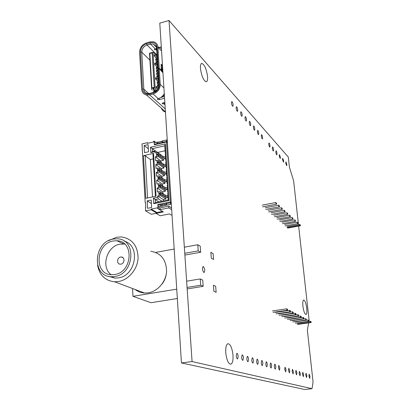 <?xml version="1.0" encoding="UTF-8"?>
<svg xmlns="http://www.w3.org/2000/svg" width="410" height="410" viewBox="0 0 410 410"><rect width="100%" height="100%" fill="white"/><g stroke="black" fill="none" stroke-linecap="round" stroke-linejoin="round"><path stroke-width="0.61" d="M302.908 306.162C302.575 302.518 302.831 300.484 303.677 300.058C304.999 300.51 306.019 303.277 306.752 308.366C307.09 312.02 306.834 314.065 305.978 314.511C304.666 314.07 303.641 311.287 302.908 306.162M231.471 102.997L231.737 101.562C232.367 101.772 232.834 102.869 233.136 104.842L232.865 106.277C232.239 106.072 231.773 104.975 231.471 102.997M236.119 108.153L236.38 106.728C236.99 106.933 237.441 108.004 237.733 109.941L237.477 111.366C236.867 111.161 236.416 110.09 236.119 108.153M256.593 361.512L257.075 359.119C257.639 359.247 258.034 360.2 258.259 361.979L257.777 364.382C257.219 364.249 256.819 363.296 256.593 361.512M261.252 362.814L261.713 360.452C262.257 360.58 262.641 361.517 262.866 363.265L262.405 365.628C261.862 365.5 261.477 364.562 261.252 362.814M265.757 364.07L266.198 361.743C266.72 361.871 267.094 362.788 267.32 364.505L266.879 366.837C266.356 366.709 265.982 365.787 265.757 364.07M270.118 365.284L270.538 362.988C271.041 363.116 271.405 364.024 271.625 365.705L271.205 368.006C270.702 367.878 270.339 366.97 270.118 365.284M274.336 366.458L274.736 364.198C275.228 364.326 275.582 365.213 275.802 366.868L275.397 369.133C274.91 369.01 274.556 368.118 274.336 366.458M278.426 367.601L278.81 365.371L279.84 367.995L279.461 370.23L278.426 367.601M284.704 369.348L285.063 367.17L286.052 369.728L285.698 371.911L284.704 369.348M288.476 370.399L288.814 368.247L289.783 370.768L289.445 372.921L288.476 370.399M200.485 68.649C200.285 65.61 200.664 63.863 201.628 63.406C204.385 64.247 206.363 68.608 207.557 76.491C207.773 79.555 207.388 81.323 206.414 81.79C203.678 80.985 201.699 76.603 200.485 68.649M225.782 352.928C225.5 347.49 226.238 344.41 228.001 343.688C230.451 344.169 232.111 347.921 232.977 354.932C233.29 360.385 232.547 363.491 230.753 364.249C228.314 363.772 226.658 359.995 225.782 352.928M308.909 376.098L309.171 374.104L310.011 376.406L309.75 378.399L308.909 376.098M305.742 375.217L306.014 373.197L306.875 375.529L306.603 377.548L305.742 375.217M302.488 374.304L302.77 372.265L303.651 374.632L303.369 376.677L302.488 374.304M299.136 373.372L299.433 371.306L300.335 373.705L300.038 375.78L299.136 373.372M295.687 372.413L295.994 370.317L296.922 372.757L296.609 374.853L295.687 372.413M292.135 371.419L292.458 369.297L293.406 371.778L293.078 373.905L292.135 371.419M240.629 113.15L240.88 111.735C241.469 111.94 241.91 112.991 242.197 114.887L241.946 116.302C241.357 116.102 240.921 115.051 240.629 113.15M245.006 118.003L245.247 116.594C245.815 116.794 246.241 117.824 246.528 119.684L246.282 121.093C245.713 120.899 245.288 119.869 245.006 118.003M249.254 122.708L249.485 121.314C250.038 121.509 250.454 122.518 250.73 124.343L250.495 125.742C249.946 125.552 249.531 124.537 249.254 122.708M253.38 127.279L253.6 125.896C254.133 126.085 254.538 127.079 254.81 128.868L254.584 130.262C254.051 130.067 253.652 129.078 253.38 127.279M257.383 131.723L257.603 130.344C258.115 130.534 258.51 131.507 258.777 133.265L258.561 134.649C258.044 134.459 257.654 133.486 257.383 131.723M261.278 136.038L261.488 134.67C261.99 134.854 262.369 135.812 262.631 137.54L262.42 138.913C261.923 138.729 261.544 137.77 261.278 136.038M268.75 144.32L268.945 142.967C269.411 143.146 269.775 144.074 270.031 145.74L269.831 147.093C269.365 146.913 269.001 145.991 268.75 144.32M272.332 148.292L272.522 146.949C272.978 147.128 273.327 148.036 273.578 149.676L273.388 151.018C272.932 150.844 272.583 149.932 272.332 148.292M275.817 152.156L276.002 150.824C276.442 150.998 276.786 151.895 277.032 153.504L276.853 154.842C276.412 154.667 276.063 153.77 275.817 152.156M279.215 155.923L279.389 154.601L280.399 157.235L280.225 158.562L279.215 155.923M282.526 159.592L282.695 158.275L283.679 160.869L283.51 162.186L282.526 159.592M285.749 163.165L285.913 161.858L286.872 164.41L286.708 165.717L285.749 163.165M236.252 355.844L236.836 353.297C237.487 353.43 237.933 354.455 238.174 356.377L237.59 358.934C236.939 358.801 236.493 357.771 236.252 355.844M241.608 357.335L242.166 354.829C242.792 354.963 243.227 355.972 243.463 357.853L242.904 360.369C242.279 360.236 241.849 359.227 241.608 357.335M246.779 358.781L247.312 356.31C247.917 356.439 248.332 357.428 248.568 359.278L248.04 361.753C247.435 361.62 247.015 360.631 246.779 358.781M251.771 360.17L252.278 357.735C252.857 357.868 253.267 358.837 253.498 360.651L252.99 363.091C252.411 362.958 252.001 361.984 251.771 360.17M308.643 322.87L307.362 330.163L313.05 381.889L312.02 388.68L192.07 361.558L181.451 362.947L159.787 23.124L169.022 20.5L288.317 157.076L289.439 167.254L293.616 180.784L298.48 224.572M192.07 361.558L169.022 20.5M312.02 388.68L304.743 389.5L181.451 362.947M298.649 226.089L309.104 320.256L308.889 321.496M276.514 203.206L276.612 204.149L275.868 203.478L275.771 202.53L276.514 203.206M287.195 226.638L299.664 224.357L299.756 225.223L286.969 227.555M299.664 224.357L300.274 224.916L300.371 225.777L299.756 225.223M297.85 222.702L297.947 223.573L297.322 223.004L297.229 222.133L297.85 222.702M295.379 220.447L295.477 221.323L294.841 220.744L294.744 219.862L295.379 220.447M292.853 218.14L292.95 219.027L292.299 218.433L292.202 217.546L292.853 218.14M290.275 215.783L290.372 216.68L289.711 216.075L289.614 215.178L290.275 215.783M287.641 213.374L287.738 214.281L287.061 213.661L286.964 212.754L287.641 213.374M284.95 210.919L285.047 211.832L284.356 211.201L284.258 210.284L284.95 210.919M282.203 208.403L282.3 209.325L281.588 208.68L281.491 207.757L282.203 208.403M279.389 205.835L279.487 206.768L278.764 206.107L278.667 205.174L279.389 205.835M262.185 205.164L275.771 202.53M284.648 224.449L297.229 222.133M282.044 222.215L294.744 219.862M279.384 219.929L292.202 217.546M276.673 217.602L289.614 215.178M273.901 215.219L286.964 212.754M271.066 212.79L284.258 210.284M268.171 210.304L281.491 207.757M265.214 207.762L278.667 205.174M262.702 206.835L276.612 204.149M287.605 228.103L300.371 225.777M285.068 225.936L297.947 223.573M282.475 223.722L295.477 221.323M279.83 221.461L292.95 219.027M277.124 219.15L290.372 216.68M274.367 216.793L287.738 214.281M271.543 214.384L285.047 211.832M268.663 211.924L282.3 209.325M265.716 209.407L279.487 206.768M172.021 214.973L171.406 215.091L169.499 213.917L160.125 215.773L156.031 213.333L151.351 214.266L145.617 210.904L151.188 209.782L156.938 213.22L163.37 211.939L157.696 208.47L158.05 208.398L157.824 204.554L170.314 202.012L166.506 141.978L154.319 144.786L154.104 141.122L153.765 141.204L153.801 141.875L147.467 143.341L147.431 142.675L148.107 143.192M145.504 203.119L145.166 202.54L145.468 202.478L145.734 207.404L145.432 207.465L145.617 210.904M145.432 207.465L145.729 207.265M145.166 202.54L142.009 143.93L147.431 142.675M162.796 204.605L157.86 205.195L157.947 206.666L159.987 207.926L160.09 209.648L168.848 207.89L171.682 209.684M160.09 209.648L158.05 208.398M155.749 142.413L154.104 141.122M157.829 142.301L159.008 142.029M161.12 141.542L162.324 141.265M151.188 209.782L151.147 209.079L157.655 207.762L157.696 208.47M145.796 198.337L143.479 155.656L153.545 153.371L156.041 196.216L145.796 198.337M162.416 185.479L162.324 183.998L164.902 183.449L164.82 182.148L159.808 178.663L159.885 179.985L158.091 179.841L157.86 175.921L156.466 176.218L156.236 172.308L161.853 176.269L164.42 175.716L159.413 172.154L156.236 172.308M157.63 172.005L157.394 168.105L156.01 168.407L155.779 164.523L161.386 168.582L163.949 168.023L158.947 164.369L155.779 164.523M157.163 164.215L156.938 160.336L155.554 160.643L155.323 156.779L160.92 160.946L163.472 160.377L158.486 156.63L155.323 156.779M156.707 156.471L156.476 152.612L155.098 152.925L155.026 151.649L150.808 152.607L150.506 147.277L165.338 143.869L168.91 200.608L153.729 203.703L153.412 198.158L157.707 197.272L158.362 198.922L155.287 199.552L153.412 198.158M163.354 200.931L163.272 199.593L165.865 199.06L165.784 197.743L160.751 194.453L160.833 195.785L157.624 195.954L157.707 197.272M159.029 195.662L158.793 191.69L157.394 191.982L157.163 188.026L158.562 187.729L158.327 183.782L156.927 184.08L156.697 180.144L158.091 179.841M147.154 200.859L147.559 208.316L151.633 207.491L151.213 200.024L147.154 200.859L151.408 203.473M144.13 145.535L144.52 152.679L148.497 151.772L148.097 144.617L144.13 145.535L148.148 148.553L148.348 149.061M168.848 207.89L168.741 206.163L171.57 207.967M159.987 207.926L168.741 206.163M156.938 213.22L156.897 212.523L162.498 211.406M151.147 209.079L156.897 212.523M155.954 213.349L157.266 214.071M167.413 142.711L166.506 141.978M171.231 202.612L170.314 202.012M157.824 204.554L158.608 205.041M164.671 179.744L159.649 176.064L159.731 177.412L160.74 178.114M159.649 176.064L157.86 175.921M166.911 179.923L164.538 179.667L161.95 177.853L159.531 178.37L157.937 177.269L159.731 177.412M159.808 178.663L158.014 178.524M165.153 187.539L160.12 183.916L160.202 185.274L161.212 185.955M160.12 183.916L158.327 183.782M167.398 187.708L165.02 187.462L162.427 185.699L159.997 186.212L158.409 185.135L160.202 185.274M162.893 193.335L162.796 191.772L165.384 191.234L165.302 189.922L160.279 186.535L160.356 187.862L158.562 187.729M160.279 186.535L158.48 186.401M165.64 195.38L160.597 191.818L160.679 193.182L161.689 193.848M160.597 191.818L158.793 191.69M167.89 195.544L165.502 195.309L162.903 193.592L160.469 194.099L158.875 193.054L160.679 193.182M160.751 194.453L158.952 194.325M158.911 201.838L155.287 199.552L155.462 202.545L153.729 203.703M168.91 200.608L168.167 199.947L155.462 202.545M168.387 192.367L167.731 193.002L168.167 199.947M167.89 184.413L167.234 185.064L167.649 191.731L168.31 191.091M167.393 176.51L166.737 177.176L167.152 183.803L167.808 183.147M166.896 168.653L166.245 169.335L166.66 175.916L167.311 175.249M165.917 153.079L165.271 153.791L165.681 160.295L166.404 160.843L165.758 161.54L166.168 168.085L166.819 167.398M165.681 160.295L166.327 159.598M165.338 143.869L164.774 145.827L165.194 152.551L165.84 151.838M164.774 145.827L152.346 148.671L150.506 147.277M150.808 152.607L152.515 151.546L152.346 148.671L155.303 150.911M155.026 151.649L155.528 150.859L152.515 151.546M165.543 158.06L163.185 157.773L160.607 155.821L160.535 154.59L158.137 155.134L156.559 153.94L158.332 154.104L158.255 152.781L156.476 152.612M158.486 156.63L158.409 155.334L156.63 155.175M165.942 164.492L163.58 164.21L161.002 162.298L158.598 162.832L157.015 161.668L158.798 161.827L158.716 160.494L156.938 160.336M158.947 164.369L158.87 163.067L157.086 162.908M166.501 173.42L164.133 173.153L161.55 171.298L161.473 170.053L159.065 170.58L157.476 169.443L159.259 169.596L159.183 168.254L157.394 168.105M159.413 172.154L159.336 170.842L157.548 170.693M153.545 153.371L152.935 154.078L155.38 196.354M152.51 196.949L150.388 159.546L145.258 155.815L147.574 197.974M145.258 155.815L143.479 155.656M157.614 152.448L165.081 150.752M158.255 152.781L163.241 156.635M158.409 155.334L163.395 159.095L163.472 160.377M160.92 160.946L160.997 162.186M158.716 160.494L163.718 164.292M158.87 163.067L163.867 166.737L163.949 168.023M161.386 168.582L161.468 169.904M159.183 168.254L164.195 171.995M159.336 170.842L164.343 174.419L164.42 175.716M161.94 177.668L161.853 176.269M165.194 152.551L165.896 153.099M153.212 158.911L150.388 159.546M161.96 201.218L158.362 198.922M158.024 152.761L155.528 150.859M163.272 199.593L157.624 195.954M165.865 199.06L160.833 195.785M168.382 192.223L167.649 191.731M159.336 154.862L158.332 154.104M167.88 184.305L167.152 183.803M166.168 168.085L166.896 168.618M162.796 191.772L157.163 188.026M165.384 191.234L160.356 187.862M167.388 176.438L166.66 175.916M159.797 162.565L158.798 161.827M162.324 183.998L156.697 180.144M164.902 183.449L159.885 179.985M160.269 170.314L159.259 169.596M164.343 174.419L166.537 173.942M161.55 171.298L160.341 171.559M164.133 173.153L164.056 171.913L161.473 170.053M164.056 171.913L166.424 172.185M166.614 168.946L166.286 169.289M159.013 142.162L156.886 142.147L154.201 142.772L154.283 144.176L157.768 143.633L157.686 142.229M162.288 141.419L158.998 141.922L159.075 143.587L157.768 143.633M167.239 139.979L162.58 140.83L162.319 141.184M160.976 141.465L161.063 142.875L159.085 143.331M167.326 141.394L162.667 142.239L162.375 142.829L161.063 142.875M166.644 141.322L166.557 139.912M154.898 144.653L154.283 144.176M166.071 161.202L165.794 161.499M163.867 166.737L166.055 166.255M159.874 163.805L161.079 163.539L161.002 162.298M161.079 163.539L163.657 165.44L163.58 164.21M166.019 165.717L163.657 165.44M167.162 176.741L166.793 177.12M164.82 182.148L167.019 181.681M159.531 178.37L159.546 178.642M160.812 179.365L162.022 179.103L161.95 177.853M162.022 179.103L164.615 180.912L164.538 179.667M166.988 181.169L164.615 180.912M166.152 203.939L162.78 204.411L162.857 206.097L157.947 206.666M171.231 202.663L166.188 203.739M164.81 204.001L164.902 205.477L162.873 205.887M171.329 204.144L164.902 205.477M170.632 204.098L170.539 202.617M168.269 192.48L167.818 192.92M165.784 197.743L167.998 197.287M160.469 194.099L160.489 194.432M161.765 195.114L162.98 194.863L162.903 193.592M162.98 194.863L165.578 196.569L165.502 195.309M167.967 196.8L165.578 196.569M163.395 159.095L165.573 158.614M160.607 155.821L159.408 156.092M163.185 157.773L163.108 156.548L160.535 154.59M163.108 156.548L165.466 156.84M167.716 184.587L167.3 184.997M165.302 189.922L167.511 189.461M159.997 186.212L160.018 186.514M161.289 187.216L162.503 186.96L162.427 185.699M162.503 186.96L165.097 188.718L165.02 187.462M167.475 188.959L165.097 188.718M287.487 309.207L287.594 310.226L286.856 309.842L286.749 308.817L287.487 309.207M297.486 323.106L310.457 321.271L310.565 322.204L297.245 324.079M310.457 321.271L311.062 321.589L311.164 322.516L310.565 322.204M308.668 320.333L308.771 321.266L308.156 320.948L308.053 320.01L308.668 320.333M306.219 319.047L306.326 319.99L305.696 319.662L305.588 318.713L306.219 319.047M303.723 317.735L303.825 318.688L303.18 318.355L303.077 317.396L303.723 317.735M301.165 316.392L301.268 317.355L300.612 317.012L300.504 316.043L301.165 316.392M298.552 315.018L298.659 315.992L297.983 315.644L297.88 314.665L298.552 315.018M295.882 313.614L295.984 314.603L295.297 314.239L295.19 313.25L295.882 313.614M293.145 312.179L293.252 313.173L292.545 312.809L292.443 311.81L293.145 312.179M290.352 310.708L290.454 311.718L289.737 311.344L289.629 310.329L290.352 310.708M272.553 310.918L286.749 308.817M294.949 321.865L308.053 320.01M292.361 320.605L305.588 318.713M289.716 319.308L303.077 317.396M287.015 317.991L300.504 316.043M284.253 316.638L297.88 314.665M281.424 315.254L295.19 313.25M278.534 313.845L292.443 311.81M275.576 312.399L289.629 310.329M273.06 312.364L287.594 310.226M297.885 324.387L311.164 322.516M295.359 323.162L308.771 321.266M292.781 321.917L306.326 319.99M290.152 320.64L303.825 318.688M287.461 319.339L301.268 317.355M284.709 318.006L298.659 315.992M281.895 316.643L295.984 314.603M279.015 315.249L293.252 313.173M276.073 313.824L290.454 311.718M156.62 48.595L155.062 48.836L154.478 49.144L154.473 49.718L156.697 49.825M161.55 71.222L162.242 71.781L162.391 71.237L161.273 66.866M161.314 67.445L162.252 71.099L162.155 71.463L161.535 70.935M162.529 66.123L161.181 65.344M161.202 65.733L162.544 66.415M158.352 68.531L157.891 69.182L156.589 48.098L156.118 46.258L153.196 43.957L150.557 44.049L147.087 45.008C143.684 46.289 141.911 48.672 141.763 52.152L143.823 89.154C144.064 91.553 145.299 93.024 147.528 93.567L149.901 93.475L155.359 91.748C157.732 90.113 158.911 87.96 158.885 85.29L157.911 69.474L158.368 68.824L159.352 84.66C159.377 87.745 158.019 90.231 155.282 92.117L149.522 93.972C145.463 94.587 143.126 92.926 142.511 88.985L140.461 51.962C140.635 47.944 142.685 45.197 146.611 43.716L150.08 42.758C153.027 42.092 155.17 42.937 156.502 45.3L157.04 47.422L158.352 68.531L159.234 68.296L157.917 47.181C157.619 44.3 156.143 42.496 153.494 41.774L150.029 41.902L146.56 42.86C142.116 44.536 139.8 47.647 139.6 52.198L141.635 89.211C141.947 92.352 143.561 94.279 146.483 94.987L149.573 94.864L153.12 93.967C157.691 92.337 160.064 89.16 160.243 84.429L159.254 68.588L162.913 72.749L162.509 66.374M159.531 47.334L161.299 46.853M156.046 46.909L156.364 46.873M158.506 46.996L161.417 48.687M162.488 66.087L162.452 65.508L161.104 64.155L161.289 70.597M161.509 70.54L159.234 68.296M161.458 108.26C162.15 110.223 163.482 111.484 165.455 112.053M158.368 68.824L159.254 68.588M164.84 102.367L162.216 103.151C161.976 103.766 162.539 104.002 163.903 103.853L164.912 103.551M160.848 97.436L164.466 96.529M164.282 93.634C162.888 96.191 160.869 97.846 158.229 98.59L157.512 98.902C157.271 99.533 157.84 99.773 159.229 99.63L164.579 98.287M162.196 66.164L162.452 65.508M162.16 65.585L161.13 64.554M162.596 72.432L162.216 66.451M157.271 59.127L154.268 56.103L154.18 54.679L154.467 54.602L157.158 57.323M157.245 58.738L154.268 56.103M154.555 56.026L154.467 54.602M157.445 61.966L155.836 60.357L155.744 58.932L157.332 60.157M157.419 61.577L155.836 60.357M156.123 60.28L156.036 58.855M157.619 64.811L156.01 63.212L155.923 61.782L157.512 63.002M157.599 64.426L156.01 63.212M156.297 63.135L156.21 61.705M157.799 67.66L154.79 64.698L154.703 63.258L154.99 63.181L157.686 65.851M157.773 67.276L154.79 64.698M155.077 64.616L154.99 63.181M157.973 70.52L156.359 68.936L156.272 67.501L156.559 67.424L157.86 68.706M157.952 70.136L156.359 68.936M156.646 68.859L156.559 67.424M158.152 73.38L156.533 71.811L156.446 70.376L156.738 70.3L158.04 71.571M158.127 73.006L156.533 71.811M156.825 71.735L156.738 70.3M158.327 76.255L156.712 74.692L156.625 73.252L158.219 74.441M158.306 75.876L156.712 74.692M156.999 74.615L156.912 73.175M158.506 79.13L156.886 77.582L156.799 76.137L157.091 76.06L158.393 77.316M158.486 78.756L156.886 77.582M157.179 77.505L157.091 76.06M158.685 82.01L155.667 79.145L155.575 77.69L158.573 80.196M158.66 81.641L155.667 79.145M155.959 79.069L155.867 77.618M158.865 84.901L157.245 83.373L157.153 81.923L158.752 83.087M158.839 84.532L157.245 83.373M157.532 83.302L157.445 81.846M158.644 87.427L157.419 86.284L157.332 84.829L158.89 85.946M158.716 87.145L157.419 86.284M157.712 86.208L157.624 84.752M157.768 89.354L156.195 87.894L156.107 86.433L158.373 88.196M157.901 89.134L156.195 87.894M156.487 87.822L156.4 86.356M149.834 53.074L151.915 88.329L151.628 89.037L149.522 53.233L150.696 52.839L150.731 53.413L151.31 53.254L150.731 53.413L150.696 52.839L151.275 52.685L151.31 53.254L151.275 52.685L153.509 52.29L157.035 55.868L157.097 56.354M156.328 91.03L155.759 90.502L154.883 90.728L153.34 87.371L152.756 87.52L153.34 87.371L153.376 87.955L152.792 88.109L154.298 90.876L155.503 91.978L154.298 90.876L153.422 91.102L154.59 92.163M152.981 52.29L155.144 88.14L154.257 87.73L153.376 87.955L154.883 90.728L154.298 90.876L152.756 87.52L152.792 88.109L151.915 88.329M154.883 90.728L155.728 91.502L154.883 90.728M154.257 87.73L152.141 52.449M155.759 90.502L155.744 89.247L156.979 90.39M155.144 88.14L155.744 89.247M154.498 92.209L153.422 91.102M151.628 89.037L152.238 90.144M161.837 96.709L162.934 96.432L163.749 95.345L163.703 94.623M160.72 37.976L161.176 44.946M120.955 264.137C124.722 263.651 125.096 257.039 121.37 257.003L120.642 257.049C116.886 257.547 116.512 264.148 120.253 264.183L120.955 264.137M114.677 274.531C132.532 272.26 134.367 240.942 116.911 240.757L113.298 240.977C95.617 243.437 93.782 274.644 111.571 274.731L114.677 274.531M124.722 244.073L120.084 244.165C106.831 246.005 100.547 267.207 111.161 274.705M108.67 276.361L114.943 278.108L118.357 277.893C136.099 275.751 140.779 245.375 124.261 241.172M113.216 239.061C93.5 241.818 91.45 276.632 111.325 276.724L114.759 276.499C134.69 273.983 136.745 239.025 117.286 238.81L113.216 239.061M135.141 289.496C137.893 291.648 141.045 292.827 144.587 293.032L148.353 292.817C157.855 291.315 166.096 281.557 166.583 271.179C166.219 259.679 160.946 253.031 150.762 251.243M97.59 265.198C99.466 275.177 105.109 280.701 114.513 281.772L118.51 281.521C128.612 279.856 137.463 269.324 138.088 258.182C137.821 245.851 132.297 238.769 121.514 236.934L116.63 237.231L108.486 240.706M203.811 272.45C202.325 270.287 202.079 268.319 203.063 266.541L203.375 266.592C204.856 268.76 205.102 270.728 204.113 272.496L203.811 272.45M210.858 252.299L213.118 253.6L213.574 259.463L211.314 258.197L210.858 252.299M155.703 252.411L174.188 249.049M184.341 247.199L197.779 244.755L200.223 246.164L200.674 252.247L184.874 255.066M215.67 286.303L216.142 292.309L213.871 291.264L213.4 285.216L215.67 286.303M176.746 289.137L132.953 296.317L150.977 302.718L177.345 298.511M203.181 286.339L200.721 285.206L200.264 278.923L202.719 280.102L203.181 286.339L187.165 288.953M187.062 287.446L200.721 285.206M200.264 278.923L186.642 281.198M200.674 252.247L198.225 250.879L184.756 253.293M198.225 250.879L197.779 244.755M132.953 296.317L132.584 288.537M161.837 284.263C164.225 281.306 165.691 277.949 166.224 274.203M156.886 142.147L156.974 143.556M162.298 141.163L162.37 142.378M162.667 142.239L162.58 140.83M161.519 206.158L161.432 204.687M160.617 204.631L160.705 206.107M166.163 203.724L166.245 205.046M166.552 204.923L166.46 203.447M161.191 65.528L161.489 65.451M156.169 49.974L156.087 48.631M163.826 102.618L163.903 103.853M159.147 98.297L159.229 99.63M163.918 87.914L160.243 84.429M158.229 98.59L153.12 93.967M164.989 104.704L164.02 103.827M165.256 108.881L149.573 94.864M161.56 50.968L157.917 47.181M148.84 93.644L143.823 89.154L142.511 88.985M155.18 48.805L150.557 44.049L150.08 42.758M149.932 60.198L141.763 52.152L140.461 51.962M157.02 55.109L147.087 45.008L146.611 43.716M156.589 48.098L157.04 47.422M159.352 84.66L158.885 85.29M149.901 93.475L149.522 93.972M153.063 93.075L153.442 92.573M162.934 96.432L163.098 96.873M163.749 95.345L164.395 95.427M158.993 142.183L159.075 143.587M162.304 140.953L162.391 142.357M162.77 204.626L162.857 206.097M166.178 203.55L166.265 205.026M161.868 71.54L162.155 71.463M165.44 111.792L146.483 94.987M156.492 47.37L153.196 43.957M156.118 46.258L156.502 45.3M155.359 91.748L155.282 92.117M123.118 257.772L121.37 257.003M123.651 243.955L116.911 240.757M114.943 278.108L111.325 276.724M144.587 293.032L114.513 281.772"/></g></svg>
